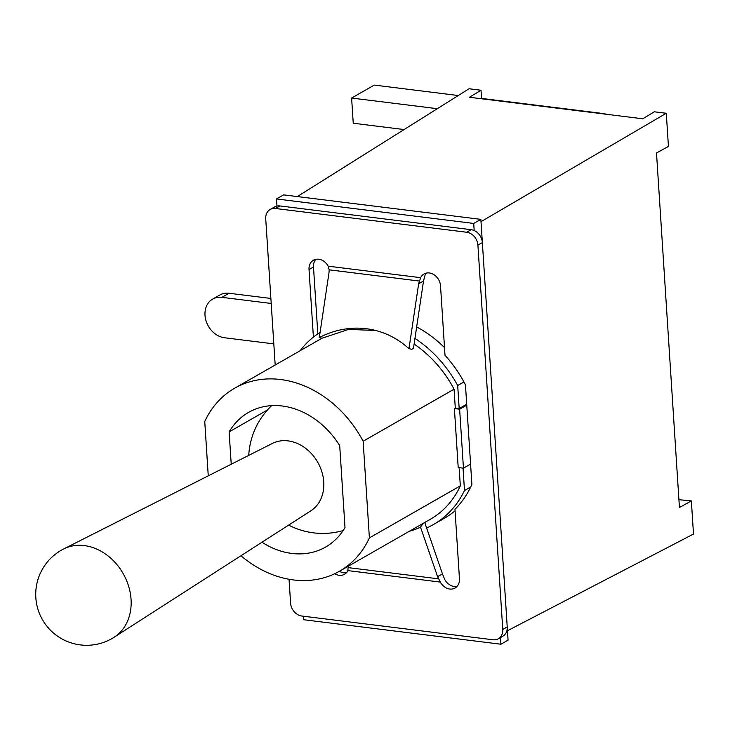 <?xml version="1.0" encoding="UTF-8"?>
<svg xmlns="http://www.w3.org/2000/svg" width="730" height="730" viewBox="0 0 730 730"><rect width="100%" height="100%" fill="white"/><g stroke="black" fill="none" stroke-linecap="round" stroke-linejoin="round"><path stroke-width="1.09" d="M423.026 523.456L420.507 527.124A101.114 62.616 34.5 0 1 409.585 531.148M424.723 522.479L442.207 573.169A17.429 8.787 -82.9 0 1 442.444 573.917L437.599 576.682L420.507 527.124M313.398 337.105L309.027 269.525A12.2 9.864 -119.8 0 1 313.425 260.227A12.2 9.864 -119.8 0 1 328.199 266.185L420.608 277.665A12.2 9.864 -119.8 0 1 424.002 273.96A12.2 9.864 -119.8 0 1 434.542 275.091A12.2 9.864 -119.8 0 1 440.518 285.85L445.008 355.3A111.571 90.146 -119.8 0 1 463.933 381.945A111.571 90.146 60.2 0 1 465.448 384.81L466.762 405.132L459.626 409.211L463.44 468.186L458.212 467.538L454.398 408.563L455.292 408.052L459.179 408.535L466.707 404.228M375.621 330.471L348.529 329.412L322.158 338.182L319.311 337.552A101.114 87.226 102.6 0 1 373.486 329.96A101.114 87.226 102.6 0 1 408.964 348.685L418.655 283.797L420.608 277.665M328.199 266.185L329.184 269.845L329.002 272.664L319.311 337.552M454.398 408.563L459.626 409.211M275.438 208.488L279.9 205.942A12.2 9.864 60.2 0 0 276.944 206.052A12.2 9.864 -119.8 0 0 274.589 206.946L270.127 209.492A12.2 9.864 60.2 0 1 275.438 208.488L466.698 232.24A12.2 9.864 60.2 0 1 477.913 245.134L502.76 629.479A12.2 9.864 60.2 0 1 498.362 638.768A12.2 9.864 60.2 0 1 493.051 639.772L301.791 616.02A12.2 9.864 60.2 0 1 290.586 603.126L289.043 579.273M498.362 638.768L502.824 636.222A12.2 9.864 -119.8 0 0 507.222 626.924L482.366 242.588A12.2 9.864 -119.8 0 0 474.181 230.543A12.2 9.864 60.2 0 0 471.16 229.695L466.698 232.24M426.439 273.047A12.2 9.864 -119.8 0 0 425.07 275.119L423.5 281.023A17.429 8.787 -82.9 0 1 423.373 281.972L413.463 348.374L411.811 349.314L408.964 348.685M275.183 365.018L265.729 218.79A12.2 9.864 60.2 0 1 270.127 209.492M466.762 405.132L471.89 484.419A111.571 90.146 60.2 0 1 470.722 486.956L464.481 490.533A111.571 90.146 60.2 0 1 433.41 524.542A111.571 90.146 60.2 0 1 426.621 527.972M437.599 576.682L440.299 582.075A12.2 9.864 -119.8 0 0 455.064 588.033A12.2 9.864 -119.8 0 0 459.462 578.744L454.973 509.294A111.571 90.146 -119.8 0 0 470.722 486.956M334.76 573.716A12.2 9.864 -119.8 0 0 344.487 574.309A12.2 9.864 -119.8 0 0 347.882 570.605L348.173 566.279M279.9 205.942L471.16 229.695M457.08 586.4A12.2 9.864 -119.8 0 1 444.752 579.529L442.444 573.917M339.423 571.289A12.2 9.864 -119.8 0 0 346.513 572.667M315.871 259.323A12.2 9.864 -119.8 0 0 313.489 266.97L317.815 333.856M470.576 464.107L463.44 468.186M444.515 347.589A111.571 90.146 -119.8 0 0 416.666 326.903M273.823 343.885L224.539 337.762A21.27 17.182 60.2 0 1 206.024 320.808A21.27 17.182 60.2 0 1 212.667 299.09A21.27 17.182 60.2 0 1 221.92 297.338L271.204 303.461M276.944 206.052L276.478 198.943L473.715 223.435L474.181 230.543M433.41 524.542L444.105 518.428A111.571 90.146 -119.8 0 0 455.064 510.745M414.102 344.058A105.467 85.218 60.2 0 1 454.069 389.2L455.292 408.052M454.069 389.2L363.138 441.23L369.389 537.9A105.467 85.218 60.2 0 1 339.441 571.271A105.467 85.218 60.2 0 1 240.946 555.749M459.143 467.647L460.32 485.87L369.389 537.9M300.112 350.756A111.571 90.146 60.2 0 1 320.087 332.369M414.95 338.391A111.571 90.146 60.2 0 1 457.692 385.513L459.179 408.535M463.933 381.945L457.692 385.513M460.32 485.87A105.467 85.218 60.2 0 1 430.381 519.249L339.441 571.271M463.03 468.131L464.481 490.533M500.497 637.545L500.926 644.225L303.689 619.724L303.461 616.23M276.478 198.943L283.614 194.864L480.851 219.356L482.311 241.968M507.25 627.544L508.062 640.137L500.926 644.225M212.667 299.09L219.803 295.011A21.27 17.182 60.2 0 1 229.056 293.259L270.885 298.451M480.851 219.356L473.715 223.435M437.325 108.697L351.614 98.048L374.262 85.091L458.285 95.53M404.11 129.548L353.238 123.233L351.614 98.048M481.535 98.413L599.741 113.095A44.284 13.514 176.3 0 1 607.168 114.364M63.683 548.96L272.327 443.457A38.836 31.381 60.2 0 1 288.076 440.884A38.836 31.381 60.2 0 1 321.638 471.078A38.836 31.381 60.2 0 1 310.861 510.817L114.172 637.217A50.881 41.108 60.2 0 0 128.288 585.15A50.881 41.108 60.2 0 0 84.315 545.584A50.881 41.108 60.2 0 0 63.683 548.96A50.899 50.899 0 0 0 80.373 644.909A50.899 50.899 0 0 0 114.172 637.217M267.472 409.968L229.129 431.904A77.572 62.68 60.2 0 1 248.547 412.395A77.572 62.68 60.2 0 1 339.705 445.638L345.007 527.553A77.572 62.68 60.2 0 1 325.589 547.062A77.572 62.68 60.2 0 1 261.988 542.226M231.227 464.243L229.129 431.904M208.26 475.851L204.747 421.557A105.467 85.218 60.2 0 1 234.695 388.187A105.467 85.218 60.2 0 1 363.138 441.23M297.356 196.571L469.052 88.768L481.006 90.255L469.436 97.263L642.774 118.789L654.336 111.781L666.289 113.269L668.434 146.401L656.498 152.99L679.429 507.505L691.356 500.917L678.927 499.703M481.006 90.255L481.554 98.769M691.356 500.917L693.5 534.05L507.45 630.747M666.289 113.269L480.997 221.664M477.913 245.134L482.366 242.588M440.299 582.075L347.882 570.605M507.222 626.924L502.76 629.479M418.655 283.797L423.5 281.023M309.027 269.525L313.489 266.97M329.184 269.845L419.312 281.041M438.566 578.844L348.438 567.648M229.056 293.259L221.92 297.338M288.633 525.107A74.086 74.086 0 0 0 343.137 530.555M271.67 405.643A74.086 74.086 0 0 0 248.748 455.383M322.103 338.173L234.695 388.187"/></g></svg>
